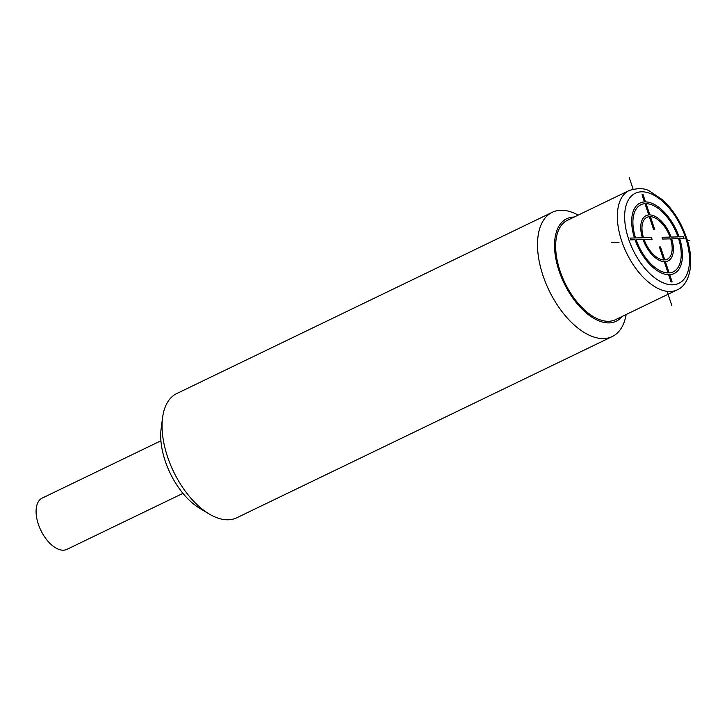 <?xml version="1.0" encoding="UTF-8"?>
<svg xmlns="http://www.w3.org/2000/svg" width="727" height="727" viewBox="0 0 727 727"><rect width="100%" height="100%" fill="white"/><g stroke="black" fill="none" stroke-linecap="round" stroke-linejoin="round"><path stroke-width="1.09" d="M182.94 493.36L66.911 549.367A28.453 15.203 -115.8 0 1 38.322 524.14A28.453 15.203 64.2 0 1 42.166 498.113L160.921 440.789M578.183 215.11A68.983 36.859 64.2 0 0 560.908 210.276A68.983 36.859 64.2 0 0 552.266 212.302L176.815 393.525A68.983 36.859 64.2 0 0 162.575 417.643L161.13 428.73A56.906 30.407 64.2 0 0 199.462 508.155L209.049 513.916A68.983 36.859 64.2 0 0 228.142 519.796A68.983 36.859 64.2 0 0 236.784 517.769L612.234 336.546A68.983 36.859 64.2 0 0 626.156 314.509M552.266 212.302A68.983 36.859 64.2 0 0 545.741 282.976A68.983 36.859 64.2 0 0 603.592 338.573A68.983 36.859 64.2 0 0 612.234 336.546M574.139 217.055A56.906 30.407 64.2 0 0 573.839 217.064A56.906 30.407 64.2 0 0 559.008 270.78A56.906 30.407 64.2 0 0 609.044 322.906A56.906 30.407 64.2 0 0 622.121 316.454M559.99 270.762A55.188 29.489 64.2 0 0 615.433 319.689L677.128 289.9A55.188 29.489 -115.8 0 1 621.685 240.973A55.188 29.489 -115.8 0 1 629.155 190.51L567.451 220.29A55.188 29.489 64.2 0 0 559.99 270.762M162.575 417.643A68.983 36.859 64.2 0 0 209.049 513.916M629.173 177.324L633.09 189.102M667.113 291.363L671.857 305.622M689.832 240.51L687.406 240.564M619.059 242.245L611.198 242.436M643.104 194.682L642.023 194.709L644.422 201.924A39.149 20.919 64.2 0 0 634.471 237.974L630.045 238.074L630.636 239.846L635.053 239.737A39.149 20.919 64.2 0 0 668.631 274.715L671.039 281.931L672.121 281.903L669.712 274.688A39.149 20.919 64.2 0 0 679.663 238.638L684.089 238.529L683.507 236.766L679.082 236.875A39.149 20.919 64.2 0 0 645.503 201.897L643.104 194.682M652.064 239.319L651.483 237.556L643.513 237.747A23.282 12.441 64.2 0 1 649.329 216.682L653.655 229.677L654.736 229.65L650.411 216.655A23.282 12.441 64.2 0 1 670.03 237.093L662.07 237.293L662.66 239.056L670.621 238.856A23.282 12.441 64.2 0 1 664.805 259.921L660.489 246.935L659.407 246.962L663.724 259.948A23.282 12.441 64.2 0 1 644.104 239.51L652.064 239.319M678 236.902L671.112 237.066A25.181 13.459 64.2 0 0 649.829 214.892L646.094 203.66A37.25 19.902 64.2 0 1 678 236.902M671.703 238.838L678.582 238.665A37.25 19.902 64.2 0 1 669.131 272.916L665.396 261.693A25.181 13.459 64.2 0 0 671.703 238.838M645.013 203.687L648.748 214.919A25.181 13.459 64.2 0 0 642.432 237.774L635.552 237.947A37.25 19.902 64.2 0 1 645.013 203.687M636.134 239.71L643.022 239.537A25.181 13.459 64.2 0 0 664.314 261.711L668.049 272.943A37.25 19.902 64.2 0 1 636.134 239.71M628.573 239.001A50.009 26.726 -115.8 0 1 641.605 191.792A50.009 26.726 -115.8 0 1 685.579 237.602A50.009 26.726 -115.8 0 1 672.548 284.811A50.009 26.726 -115.8 0 1 628.573 239.001M677.128 289.9C689.941 284.766 695.021 261.82 686.552 237.874C681.254 222.48 673.293 209.83 662.67 199.916L649.865 191.265C644.976 188.093 638.07 187.839 629.155 190.51"/></g></svg>
